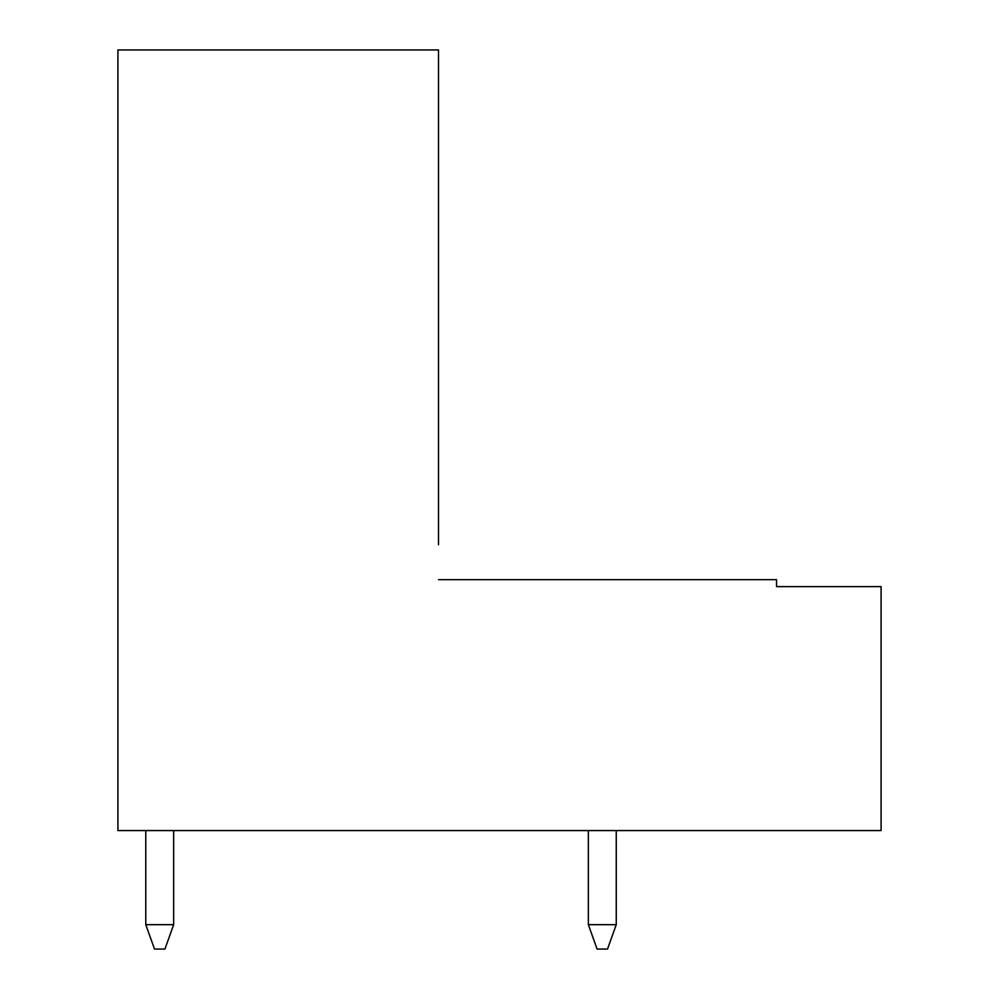 <?xml version="1.0" encoding="UTF-8"?>
<svg xmlns="http://www.w3.org/2000/svg" width="999" height="999" viewBox="0 0 999 999"><rect width="100%" height="100%" fill="white"/><g stroke="black" fill="none" stroke-linecap="round" stroke-linejoin="round"><path stroke-width="1.5" d="M438.511 579.657L776.548 579.657L776.548 586.625L881.093 586.625L881.093 830.569L117.907 830.569L117.907 49.95L438.511 49.95L438.511 544.805M145.779 830.569L145.779 924.662L154.495 949.05L164.947 949.05L173.664 924.662L173.664 830.569M145.779 924.662L173.664 924.662M588.361 830.569L588.361 924.662L597.077 949.05L607.529 949.05L616.246 924.662L616.246 830.569M588.361 924.662L616.246 924.662"/></g></svg>
